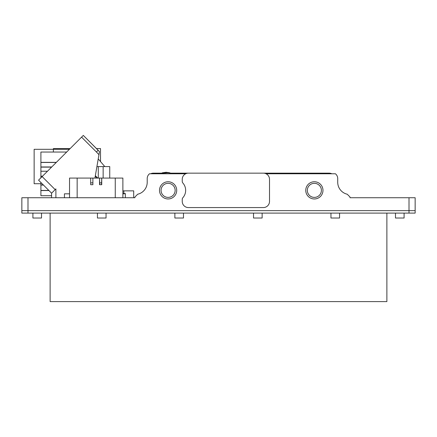<?xml version="1.0" encoding="UTF-8"?>
<svg xmlns="http://www.w3.org/2000/svg" width="437" height="437" viewBox="0 0 437 437"><rect width="100%" height="100%" fill="white"/><g stroke="black" fill="none" stroke-linecap="round" stroke-linejoin="round"><path stroke-width="0.66" d="M314.367 197.398A7.036 7.036 0 0 0 321.403 190.363A7.036 7.036 0 0 0 314.367 183.327A7.036 7.036 0 0 0 307.331 190.363A7.036 7.036 0 0 0 314.367 197.398M314.367 198.966A8.603 8.603 0 0 0 322.97 190.363A8.603 8.603 0 0 0 314.367 181.759A8.603 8.603 0 0 0 305.763 190.363A8.603 8.603 0 0 0 314.367 198.966M182.863 197.71A11.062 11.062 0 0 0 182.863 183.016A2.458 2.458 0 0 1 182.245 181.388L182.245 179.301A6.145 6.145 0 0 1 188.391 173.156L263.364 173.156A6.145 6.145 0 0 1 269.509 179.301L269.509 201.424A6.145 6.145 0 0 1 263.364 207.57L188.391 207.57A6.145 6.145 0 0 1 182.245 201.424L182.245 199.338A2.458 2.458 0 0 1 182.863 197.71M168.108 198.966A8.603 8.603 0 0 0 176.712 190.363A8.603 8.603 0 0 0 168.108 181.759A8.603 8.603 0 0 0 159.505 190.363A8.603 8.603 0 0 0 168.108 198.966M168.108 197.398A7.036 7.036 0 0 0 175.144 190.363A7.036 7.036 0 0 0 168.108 183.327A7.036 7.036 0 0 0 161.073 190.363A7.036 7.036 0 0 0 168.108 197.398M21.85 197.737L21.85 210.645L21.85 197.737L134.924 197.737L134.924 197L134.924 197.737L125.337 197.737L125.337 193.738L122.879 193.81M150.683 173.773A6.145 6.145 0 0 1 153.36 173.156L161.859 173.156M170.354 173.156L329.116 173.156A6.145 6.145 0 0 1 331.792 173.773M266.04 173.773L335.419 173.773A6.145 6.145 0 0 1 337.719 178.564L337.719 182.251A12.291 12.291 0 0 0 347.235 194.225L350.01 197L350.01 197.737L415.15 197.737L415.15 210.645L21.85 210.645L415.15 210.645L415.15 213.103L21.85 213.103L21.85 210.645M185.709 173.773L149.514 173.773A6.145 6.145 0 0 0 147.214 178.564L147.214 182.251A12.291 12.291 0 0 1 137.699 194.225L138.294 194.072M140.457 193.225L140.173 193.362M139.561 193.635L138.327 194.061M137.699 194.225L134.924 197M122.879 190.854L123.862 190.854L123.862 193.553M123.862 190.854L133.695 190.854L133.695 197.737M94.944 178.072L99.478 151.65L98.959 154.682L96.408 151.978L98.194 150.29L83.309 135.404L99.478 151.65M42.127 176.581L38.56 180.153L51.593 193.192L55.166 189.62L42.127 176.581L83.309 135.404L98.194 150.29M55.166 189.62L55.892 188.888L55.892 197.737M64.436 197.737L64.436 193.815L69.538 193.815M95.348 175.707L97.713 178.072M38.56 180.153L51.593 193.192L51.593 197.737M125.337 193.908L125.337 197.737L125.337 193.553L122.879 193.553M64.436 193.815L69.538 193.826M96.916 166.584L109.742 166.584L109.742 178.072M56.247 162.46L40.903 162.46L40.903 152.038L66.675 152.038M42.536 176.171L40.903 176.171L40.903 162.46M40.903 177.81L40.903 176.171M48.955 190.548L40.903 190.548L40.903 182.497M51.593 195.71L40.903 195.71L51.593 195.71L40.903 195.71L40.903 190.548M48.835 190.434L40.903 190.434M98.232 158.91L104.814 166.584M122.879 197.732L122.879 178.072L122.879 197.732L69.538 197.732L69.538 178.072L77.158 178.072L77.158 197.732M122.879 178.072L101.739 178.072L101.739 184.709L99.527 184.709L99.527 178.072L92.89 178.072L92.89 184.709L92.89 178.072L77.158 178.072M90.678 184.709L90.678 178.072L90.678 184.709M101.526 184.709L101.739 178.072L99.527 178.072L99.74 184.709M92.677 184.709L90.891 184.709M92.677 182.868L90.891 182.868M101.526 182.868L99.74 182.868M32.912 213.103L32.912 218.019L32.912 213.103M41.515 218.019L41.515 213.103L41.515 218.019L41.515 213.103L41.515 218.019L32.912 218.019M395.485 213.103L395.485 218.019L395.485 213.103M404.088 213.103L404.088 218.019L395.485 218.019M330.956 213.103L330.956 218.019L339.56 218.019L339.56 213.103M253.526 213.103L253.531 218.019M262.134 213.103L262.134 218.019L253.526 218.019M174.871 213.103L174.871 218.019L183.474 218.019L183.474 213.103M97.44 213.103L97.44 218.019L106.044 218.019L106.044 213.103M386.882 213.103L386.882 301.596L50.118 301.596L50.118 213.103M61.087 149.312L34.141 149.312L34.141 183.726L40.903 183.726M53.374 152.038L53.374 149.312L69.401 149.312M96.479 148.575L100.51 148.575L100.51 161.564M53.374 149.312L53.374 148.575L70.139 148.575M163.034 173.773L163.023 172.888L162.395 172.888A0.612 0.612 180 0 0 161.805 173.5L170.408 173.773M161.805 173.5L161.805 173.773M164.607 172.424L163.247 172.79L165.94 172.768L163.247 172.659M168.999 172.839L165.94 172.784L168.999 172.779L167.633 172.435L168.999 172.697M163.023 172.888L166.104 172.855M170.408 173.5A0.612 0.612 180 0 0 169.818 172.888L169.19 172.888L169.179 173.773M168.999 172.637L167.633 172.435M166.765 172.38L169.917 172.806L170.408 173.413M161.805 173.413L162.296 172.806L165.574 172.375M166.781 172.588L167.622 172.631L166.781 172.588M166.781 172.506L167.622 172.642M165.574 172.489L164.607 172.544L165.574 172.588M164.607 172.56L165.574 172.5M409.005 213.103L409.005 197.737M27.995 197.737L27.995 213.103M81.572 137.142L96.408 151.978M97.145 178.072L95.266 176.193M103.148 166.584L103.148 178.072M98.287 166.584L98.287 178.072M56.357 162.356L40.903 162.356M51.746 166.967L40.903 166.967M51.588 167.125L40.903 167.125M47.475 171.238L40.903 171.238M43.334 184.933L40.903 184.933M43.46 185.053L40.903 185.053M115.259 197.732L115.259 178.072M166.765 172.304L165.574 172.298"/></g></svg>
